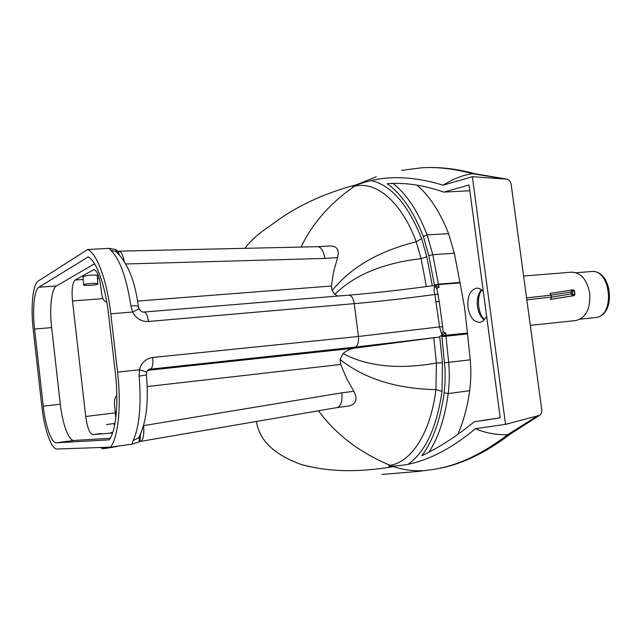 <?xml version="1.0" encoding="UTF-8"?>
<svg xmlns="http://www.w3.org/2000/svg" width="642" height="642" viewBox="0 0 642 642"><rect width="100%" height="100%" fill="white"/><g stroke="black" fill="none" stroke-linecap="round" stroke-linejoin="round"><path stroke-width="0.96" d="M436.103 301.363L439.305 301.965M108.61 314.708L115.327 372.633C118.858 402.101 116.041 430.894 109.276 439.826L56.432 442.779C51.488 443.365 45.357 425.895 43.247 406.217L34.572 329.057C32.293 309.588 34.203 289.767 38.889 287.207L88.187 256.92C96.364 260.837 105.312 285.321 108.61 314.708M94.559 263.782L56.416 286.003C51.472 288.563 49.346 308.256 51.633 327.597L60.308 404.219C62.41 423.752 68.758 441.07 73.966 440.452L110.264 438.269M115.777 417.982L114.701 406.868C114.212 401.723 114.605 398.313 115.889 396.636L116.852 395.528M106.773 301.981L104.815 301.042C103.258 300.271 102.134 297.366 101.452 292.335L100.794 286.645C99.269 275.883 96.918 270.218 93.74 269.656L75.154 280.016C72.386 282.785 71.503 289.759 72.49 300.938L85.707 416.506C87.264 427.644 89.647 433.671 92.857 434.594L112.583 432.973M110.384 432.756L112.759 432.435M87.665 249.513L38.191 281.068C32.766 284.181 30.591 307.181 33.224 329.699L41.85 406.482C44.29 429.225 51.368 449.552 57.138 449.015L110.456 447.161C118.208 437.828 121.563 405.439 117.558 372.095L110.793 313.802C107.062 280.554 96.822 253.173 87.665 249.513L109.244 248.334L110.914 250.396C119.733 258.87 126.41 277.36 130.928 305.873L132.629 312.012L139.049 308.81M97.191 275.635L97.327 275.233L92.183 275.041C87.834 275.378 84.872 275.891 83.308 276.566M149.385 369.262L354.898 347.153L438.791 337.146L445.652 332.829L443.116 331.906L441.648 334.097L442.86 334.899M441.776 335.622L467.432 333.078L470.233 359.793C471.18 370.498 470.995 380.802 469.671 390.705C467.36 407.333 463.38 421.914 457.73 434.457M389.245 183.612L387.182 183.748L389.245 183.612C406.161 182.521 424.37 185.353 443.855 192.11L469.053 184.952L500.214 417.781L474.302 421.722L497.085 418.311M441.648 334.097L439.569 326.882L358.437 336.472L354.248 303.642C353.301 298.193 351.455 295.36 348.694 295.151C374.944 292.961 402.943 289.815 432.692 285.73L435.653 285.979L439.04 287.343L436.785 288.354L434.827 286.573C433.848 288.258 433.864 290.89 434.875 294.469L439.569 326.882L442.619 326.69L443.116 331.906M443.124 185.201C453.413 178.725 463.259 174.897 472.664 173.733L506.811 179.134L472.351 176.694L443.124 185.201C416.642 177.08 392.615 175.539 371.06 180.562C363.886 182.384 357.811 184.358 352.835 186.477L357.056 184.543C323.416 193.419 294.983 206.812 271.743 224.708C259.553 232.645 250.621 240.517 244.947 248.318M472.351 176.694L505.551 424.346L475.417 428.704C452.345 447.947 429.875 459.832 408.007 464.359C425.349 452.072 436.688 427.749 442.017 391.395L442.418 362.698L439.73 336.922M441.792 335.742L445.058 369.294L445.075 382.359L444.176 392.824C440.412 419.86 432.957 440.821 421.826 455.716C438.711 447.835 456.205 436.504 474.302 421.722M436.785 288.354L439.337 302.173L437.916 294.14L434.875 294.469C406.298 298.386 379.422 301.443 354.248 303.642L148.471 321.49C147.58 315.503 146.135 312.349 144.129 312.036C142.436 312.437 140.75 311.386 139.081 308.866L138.327 306.298C137.356 305.736 134.892 305.592 130.928 305.873M439.337 302.173L442.619 326.69M437.306 290.97L437.908 294.116M435.653 285.979L434.827 286.573M389.694 183.604L394.027 183.435M387.182 183.748C401.491 193.796 413.56 211.395 423.375 236.545L428.84 255.685L434.49 285.521L438.47 284.615L460.049 282.865L464.575 307.711L467.432 333.078M416.899 185.113C429.466 195.77 440.035 211.956 448.606 233.656L454.343 253.253L460.049 282.865M443.855 192.11L469.832 190.778M483.322 291.524C481.171 289.101 478.876 287.977 476.436 288.17C470.04 290.048 467.216 296.452 467.97 307.382C469.767 317.044 473.66 322.019 479.638 322.316C482.567 321.915 484.887 319.796 486.588 315.968M438.791 337.146L355.756 347.996C350.901 348.566 346.672 350.42 343.069 353.565L340.108 359.52L340.677 364.455L346.544 378.331L353.838 391.299C357.883 399.308 356.125 404.227 348.574 406.049L348.317 406.081M337.066 407.59L337.219 407.566C340.974 406.097 342.523 401.186 341.849 392.824L353.838 391.299M299.028 463.693L301.868 464.72C328.471 471.942 358.95 472.576 393.305 466.63L388.683 466.076L390.216 465.37C359.785 452.65 335.878 434.457 318.496 410.784M125.928 263.974L324.852 258.421C323.624 251.054 321.241 247.138 317.686 246.68L330.197 245.942C337.042 246.103 339.506 249.995 337.58 257.603L333.663 271.478L331.384 286.011L332.107 290.722L334.867 294.317L337.877 296.042M119.003 251.15L317.541 246.688M432.315 285.778L426.826 256.8L421.633 238.575L416.217 241.793C401.394 201.411 375.49 180.458 354.4 186.349L352.835 186.477M146.488 372.954L146.593 372.456C145.83 371.702 143.431 370.803 139.394 369.76L139.154 376.156L146.392 374.92M139.154 376.156C141.425 405.64 139.394 427.123 133.055 440.613L138.688 437.804C146.264 423.158 148.84 402.253 146.408 375.088L146.593 372.456C147.339 370.282 148.535 369.142 150.188 369.046L150.525 368.998C152.531 367.882 153.261 364.046 152.708 357.49C145.758 358.581 141.32 362.674 139.394 369.76L117.558 372.095M133.055 440.613L132.027 444.184L138.849 442.017C140.084 439.465 140.421 438.173 139.86 438.125L138.985 438.534L138.688 437.804L140.726 433.896M138.849 442.017L140.381 434.634M139.21 441.865L140.341 441.423M140.55 441.383L140.622 441.367C143.286 440.035 144.281 434.819 143.615 425.726M138.423 306.924L138.327 306.306C135.077 280.851 127.581 262.562 115.841 251.423L110.914 250.396M119.115 254.312L115.841 251.423L115.793 250.677L116.29 250.709L115.504 249.521L109.244 248.334M119.035 254.232L116.852 250.316L115.504 249.521M433.807 337.853L436.408 363.067L435.91 389.614C430.71 432.716 411.442 461.895 390.216 465.37M332.107 290.722C350.709 267.417 378.748 251.11 416.217 241.793L421.096 258.638L426.384 286.589M124.211 260.981C122.847 254.689 121.105 251.415 118.963 251.15L118.28 251.134L119.171 254.368M110.456 447.161L132.027 444.184M505.551 424.346L539.473 415.398C541.254 414.202 542.017 412.316 541.76 409.724L511.136 184.278C510.615 181.469 509.21 179.76 506.907 179.15L475.088 173.773M504.716 178.885L472.664 173.733C454.753 168.846 437.9 166.848 422.099 167.739L401.483 170.379M426.665 167.578C441.608 167.072 457.481 169.103 474.269 173.685L474.831 173.717M510.623 433.856L509.25 434.425C483.683 453.958 458.926 465.53 434.979 469.133C459.407 465.434 484.558 453.717 510.454 433.968M538.895 415.647L509.25 434.425M509.242 434.425L507.653 434.682C481.829 454.432 456.847 466.044 432.7 469.511L418.849 471.348L381.934 474.438M536.897 416.273L507.653 434.682C496.37 435.019 485.625 433.029 475.417 428.704M388.683 466.076C394.1 466.22 400.536 465.651 408.007 464.359M422.797 470.698L423.078 470.65C413.183 471.148 403.256 469.808 393.305 466.63M376.348 176.71L357.056 184.543M575.874 320.551L575.97 320.535C586.106 317.798 590.672 308.617 589.685 293.001C586.86 279.414 580.793 272.481 571.468 272.184L523.599 276.028M573.531 294.67L573.202 295.761L574.1 295.657L574.429 294.574L573.531 294.67L572.495 293.795L571.195 293.996L573.202 295.761L550.78 299.252L551.398 297.094L551.125 295.159L572.223 291.845L572.977 290.77L573.884 290.674L573.306 289.815L572.447 289.911M574.799 294.606L573.884 290.674L574.413 290.649L573.306 289.815L572.231 289.943L572.977 290.77M572.231 289.943L570.923 292.054L571.195 293.996L551.398 297.094L526.833 299.822M106.588 424.563L114.107 423.519L106.588 424.563M97.424 283.579C94.599 282.793 81.839 284.165 83.653 285.064C84.921 286.131 99.767 284.751 97.865 283.748L97.424 283.579M38.889 287.207L56.416 286.003M34.572 329.057L51.633 327.597M43.247 406.217L60.308 404.219M56.432 442.779L73.966 440.452M75.154 280.016L83.195 279.479M97.432 278.524L99.261 278.403M72.49 300.938L102.937 298.634M85.707 416.506L115.391 412.838M92.857 434.594L101.051 433.519M93.034 269.881L94.575 269.784M441.905 336.697L445.957 336.207L445.652 332.829M444.609 362.674L448.678 362.361L445.957 336.207L467.536 333.912M444.176 392.824L448.22 393.578C449.488 383.587 449.641 373.179 448.678 362.361L470.233 359.793M428.968 452.169C438.486 437.419 444.906 417.886 448.22 393.578L469.671 390.705M421.633 238.575C407.919 204.389 391.058 185.056 371.06 180.562M354.898 347.153C357.714 346.022 358.894 342.467 358.437 336.472L152.708 357.49M423.375 236.545L427.107 234.876C417.862 211.074 406.514 193.94 393.065 183.468M428.84 255.685L432.78 254.681L427.107 234.876L448.606 233.656M434.393 284.984L438.39 284.165L432.78 254.681L454.343 253.253M439.04 287.343L438.39 284.165L459.969 282.424M337.21 407.566L139.996 441.487L140.478 434.433M147.13 386.556L340.677 364.455M355.756 347.996L147.732 370.33M313.224 467.408L301.868 464.72C274.455 454.961 259.312 440.54 256.439 421.457M331.384 286.011L137.492 301.082M324.852 258.421L337.58 257.603M354.4 186.349C330.157 203.121 312.389 223.352 301.09 247.05M148.326 369.8L149.466 369.214M110.793 313.802L132.629 312.012C136.144 318.552 141.425 321.714 148.471 321.49M343.069 353.565C367.401 366.502 398.513 369.672 436.408 363.067L442.418 362.698M334.867 294.317C354.416 274.969 383.162 263.076 421.096 258.638L426.826 256.8M341.849 392.824L143.639 425.622M442.017 391.395L435.91 389.614C396.563 388.843 364.624 378.812 340.108 359.52M481.444 289.751C478.017 293.755 476.685 299.332 477.455 306.499C478.386 312.622 480.625 317.076 484.172 319.852M576.139 272.746L591.001 271.55C611.096 268.396 615.582 316.683 595.286 317.573L595.182 317.581M572.495 293.795L572.223 291.845M550.21 299.381L574.213 295.641M574.413 290.649L574.967 294.542L574.165 295.649L550.242 299.381M572.014 290.007L550.098 293.458M526.568 297.872L551.125 295.159L549.969 293.466M109.646 447.185C102.551 448.429 101.083 448.83 105.24 448.397L118.032 446.118M480.665 420.855L490.111 419.435M348.574 406.049L337.13 407.582M348.694 295.151L144.177 312.028M481.837 290.064C476.292 296.331 477.905 314.315 484.509 319.467M503.168 178.709L501.595 178.54M429.955 167.522C444.208 167.369 459.231 169.448 475.04 173.757M539.473 415.398L510.246 434.088M509.034 423.616L507.958 423.84M530.3 325.35L575.97 320.535M591.001 271.55C612.516 268.805 616.906 316.024 595.286 317.573L580.296 319.146M572.142 289.967L550.025 293.458M118.272 446.078C119.749 446.118 103.177 448.943 102.463 448.646L100.754 447.498M114.107 423.519L114.469 425.967M97.865 283.748L97.151 275.153M83.629 284.767L82.874 275.643"/></g></svg>
